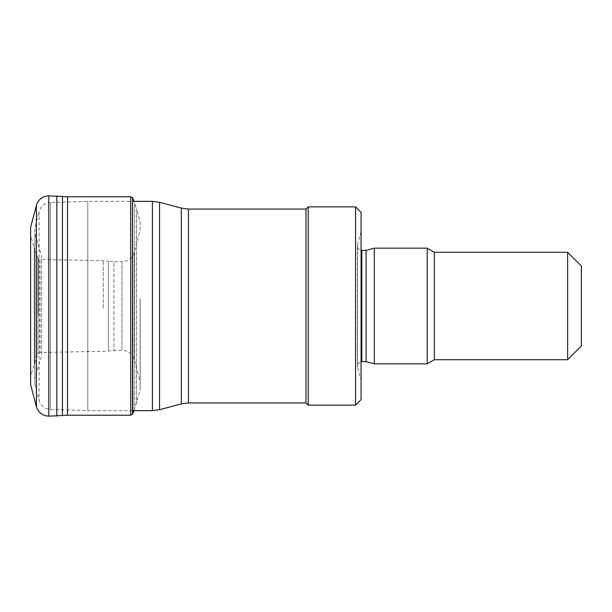 <?xml version="1.0" encoding="UTF-8"?>
<svg xmlns="http://www.w3.org/2000/svg" width="612" height="612" viewBox="0 0 612 612"><rect width="100%" height="100%" fill="white"/><g stroke="black" fill="none" stroke-linecap="round" stroke-linejoin="round"><path stroke-width="0.46" stroke-dasharray="3.06 2.29" d="M132.842 410.652L87.799 410.652L87.799 201.348L87.799 410.652L50.414 409.459C44.645 408.977 40.866 405.986 39.084 400.508L34.83 384.328L34.83 227.672L34.83 384.328L34.884 233.486L34.884 378.514L41.616 355.725L41.616 256.275L41.616 355.725M581.4 266.067L581.4 345.933M567.63 252.297L567.63 359.703M434.329 252.297L434.329 359.703M427.176 248.166L427.176 363.834M374.299 248.166L374.299 363.834M366.075 250.369L366.075 361.631M361.08 231.642L357.546 244.823L357.546 367.177C357.163 363.941 358.578 362.097 361.807 361.631L361.807 250.369C359.129 250.109 357.66 248.64 357.4 245.963L357.4 366.037L357.546 244.823L357.546 367.177L361.08 380.358L361.08 231.642L361.08 380.358M361.08 212.364L361.08 399.636M355.572 206.856L355.572 405.144M308.203 206.856L308.203 405.144M306 209.059L306 402.941M67.519 415.227L67.519 196.773M132.521 414.24L132.521 197.76M140.094 298.434L140.094 390.349L140.094 298.434M140.171 299.628L140.171 382.24L140.171 299.628M103.252 308.142L103.252 260.704L103.252 308.142M38.25 314.836L38.25 258.501L38.25 314.836M30.669 312.089L30.669 235.322L30.669 312.089M134.028 410.652L140.094 390.349L140.171 382.24L134.349 359.757C132.399 353.751 128.275 350.592 121.972 350.271L103.252 351.296L40.063 352.52L37.921 354.027L34.226 364.102L30.669 376.678L30.6 384.596L30.6 227.404L30.669 235.322L34.226 247.898L34.226 364.102L34.226 247.898L36.146 253.597L36.146 358.403L36.146 253.597L37.921 257.973L37.921 354.027L37.921 257.973L40.063 259.48L40.063 352.52L40.063 259.48L103.252 260.704L108.332 261.316L108.332 350.684L108.332 261.316L113.931 261.661L113.931 350.339L113.931 261.661L121.972 261.729L121.972 350.271L121.972 261.729C128.275 261.408 132.399 258.249 134.349 252.243L134.349 359.757L134.349 252.243L140.171 229.76L140.094 221.651L136.537 208.761L136.537 403.239L136.537 208.761L134.617 202.863L134.617 409.137L134.617 202.863L134.028 201.348L87.799 201.348L50.414 202.541L50.414 409.459L50.414 202.541C44.653 203.023 40.874 206.007 39.084 211.492L39.084 400.508L39.084 211.492L34.83 227.672L34.884 233.486L41.616 256.275M181.32 208.118L181.32 403.882M188.45 209.059L188.45 402.941M159.548 202.289L159.548 409.711M152.419 201.348L152.419 410.652M130.7 415.219L130.7 196.781M132.842 413.697L132.842 198.303M36.414 406.72L36.414 205.28M48.799 416.16L48.799 195.84M56.84 416.122L56.84 195.878M62.439 415.816L62.439 196.184"/><path stroke-width="0.92" d="M159.548 409.711L181.32 403.882L188.45 402.941L188.45 209.059L181.32 208.118L159.548 202.289L159.548 409.711L152.419 410.652L132.842 410.652M567.63 252.297L567.63 359.703L581.4 345.933L581.4 266.067L567.63 252.297L434.329 252.297L427.176 248.166L374.299 248.166L374.299 363.834L427.176 363.834L427.176 248.166M567.63 359.703L434.329 359.703L434.329 252.297M434.329 359.703L427.176 363.834M374.299 363.834L366.075 361.631L366.075 250.369L374.299 248.166M366.075 361.631L361.807 361.631L361.807 250.369L361.08 250.308M361.08 361.692L361.807 361.631M355.572 405.144L361.08 399.636L361.08 212.364L355.572 206.856L308.203 206.856L308.203 405.144L355.572 405.144L355.572 206.856M308.203 405.144L306 402.941L306 209.059L308.203 206.856M306 402.941L188.45 402.941M36.414 205.28L36.414 406.72L30.6 384.596L30.6 227.404L36.414 205.28C38.38 199.313 42.503 196.169 48.799 195.84L67.519 196.773L67.519 415.227L130.7 415.219L132.521 414.24L134.028 410.652M67.519 196.773L130.7 196.781L132.521 197.76L132.521 414.24M181.32 403.882L181.32 208.118M152.419 410.652L152.419 201.348L159.548 202.289M130.7 196.781L130.7 415.219M132.521 197.76L132.842 413.697M48.799 195.84L48.799 416.16L67.519 415.227M56.84 195.878L56.84 416.122M62.439 196.184L62.439 415.816M152.419 201.348L134.028 201.348L132.842 198.303M366.075 250.369L361.807 250.369M306 209.059L188.45 209.059M36.414 406.72C38.38 412.679 42.503 415.831 48.799 416.16"/></g></svg>
